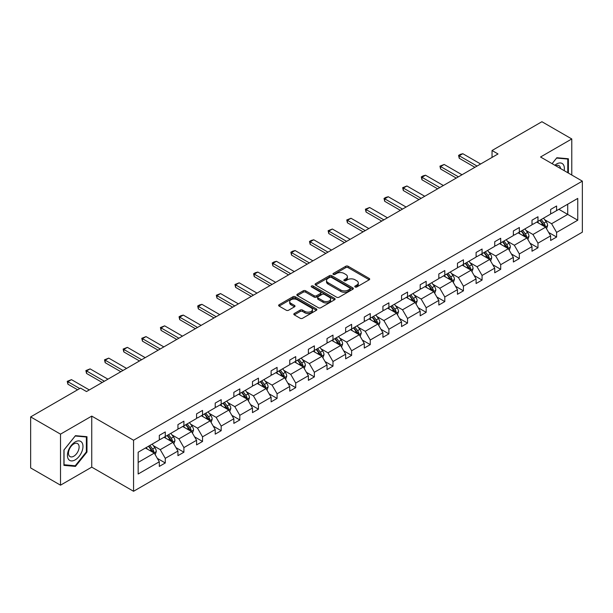 <?xml version="1.0" encoding="UTF-8"?>
<svg xmlns="http://www.w3.org/2000/svg" width="613" height="613" viewBox="0 0 613 613"><rect width="100%" height="100%" fill="white"/><g stroke="black" fill="none" stroke-linecap="round" stroke-linejoin="round"><path stroke-width="0.92" d="M355.119 286.984A1.157 0.667 0 0 0 356.766 286.984L369.218 279.789A1.655 0.958 0 0 0 369.708 279.114A1.655 0.958 0 0 0 369.218 278.44L348.115 266.257A1.655 0.958 0 0 0 345.77 266.257L333.311 273.444A1.157 0.667 0 0 0 332.974 273.919A1.157 0.667 0 0 0 333.311 274.394A1.157 0.667 0 0 0 334.951 274.394L336.568 273.459A5.302 3.065 0 0 1 344.069 273.459L345.832 274.478A5.302 3.065 0 0 1 347.387 276.647A5.302 3.065 0 0 1 345.832 278.808L344.215 279.743A1.157 0.667 0 0 0 343.878 280.218A1.157 0.667 0 0 0 344.215 280.693A1.157 0.667 0 0 0 345.862 280.693L347.471 279.758A5.302 3.065 0 0 1 354.973 279.758L356.735 280.777A5.302 3.065 0 0 1 358.291 282.938A5.302 3.065 0 0 1 356.735 285.106L355.119 286.033A1.157 0.667 0 0 0 354.781 286.509A1.157 0.667 0 0 0 355.119 286.984L355.119 286.033M294.294 313.504A1.655 0.958 0 0 0 293.811 314.178A1.655 0.958 0 0 0 294.294 314.86L300.217 318.277A1.655 0.958 0 0 0 302.561 318.277L316.4 310.285A1.655 0.958 0 0 0 316.883 309.611A1.655 0.958 0 0 0 316.4 308.937L295.29 296.753A1.655 0.958 0 0 0 292.945 296.753L279.114 304.738A1.655 0.958 0 0 0 278.624 305.412A1.655 0.958 0 0 0 279.114 306.094L286.263 310.224A1.655 0.958 0 0 0 288.608 310.224L294.531 306.806A1.655 0.958 0 0 0 295.014 306.125A1.655 0.958 0 0 0 294.531 305.45L290.983 303.404A4.437 2.559 0 0 1 289.688 301.588A4.437 2.559 0 0 1 292.424 299.221A4.437 2.559 0 0 1 297.259 299.78L311.151 307.803A4.437 2.559 0 0 1 312.454 309.611A4.437 2.559 0 0 1 309.711 311.979A4.437 2.559 0 0 1 304.876 311.419L302.561 310.086A1.655 0.958 0 0 0 300.217 310.086L294.294 313.504L294.294 314.86M91.751 416.104L60.511 434.142L30.65 416.901L30.65 467.934L60.511 485.174L91.751 467.137L133.557 491.281L133.557 440.241L91.751 416.104L91.751 467.137M571.776 175.034L571.776 138.959L540.543 156.997L582.35 181.134L133.557 440.241M571.776 138.959L541.915 121.719L492.04 150.514L492.04 157.411M30.65 416.901L80.525 388.106L86.494 391.554L498.017 153.963L492.04 150.514M336.683 297.221A1.655 0.958 0 0 0 339.027 297.221L352.866 289.236A1.655 0.958 0 0 0 353.349 288.562A1.655 0.958 0 0 0 352.866 287.88L331.756 275.697A1.655 0.958 0 0 0 329.411 275.697L315.58 283.681A1.655 0.958 0 0 0 315.09 284.363A1.655 0.958 0 0 0 315.58 285.037L336.683 297.221M311.994 287.236A1.157 0.667 0 0 1 313.174 287.397L334.606 299.772L320.798 307.749A1.655 0.958 0 0 1 318.454 307.749L297.343 295.566L297.343 294.209A1.655 0.958 0 0 0 296.861 294.891A1.655 0.958 0 0 0 297.343 295.566M297.343 294.209L303.266 290.792A1.655 0.958 0 0 1 305.611 290.792L314.17 295.734A1.655 0.958 0 0 0 316.515 295.734L320.446 293.466A1.655 0.958 0 0 0 320.928 292.792A1.655 0.958 0 0 0 320.446 292.11L311.534 286.968A1.157 0.667 0 0 1 311.189 286.493A1.157 0.667 0 0 1 311.91 285.873A1.157 0.667 0 0 1 313.174 286.018L334.629 298.408A1.655 0.958 0 0 1 335.119 299.083A1.655 0.958 0 0 1 334.629 299.765L334.629 298.408M60.511 434.142L60.511 485.174M138.163 452.21L159.303 440.004L159.303 435.383L165.272 431.935L165.272 436.556L177.939 429.246L177.939 424.625L183.908 421.177L183.908 425.797L196.574 418.487L196.574 413.867L202.543 410.411L202.543 415.039L215.209 407.722L215.209 403.101L221.178 399.653L221.178 404.274L233.844 396.963L233.844 392.343L239.813 388.895L239.813 393.515L252.479 386.205L252.479 381.585L258.448 378.137L258.448 382.757L271.115 375.447L271.115 370.827L277.084 367.379L277.084 371.999L289.75 364.689L289.75 360.069L295.719 356.62L295.719 361.241L308.385 353.931L308.385 349.31L314.354 345.862L314.354 350.483L327.013 343.173L327.013 338.552L332.989 335.104L332.989 339.725L345.648 332.415L345.648 327.794L351.624 324.346L351.624 328.966L364.283 321.656L364.283 317.036L370.26 313.588L370.26 318.208L382.918 310.898L382.918 306.278L388.895 302.83L388.895 307.45L401.553 300.14L401.553 295.52L407.53 292.072L407.53 296.692L420.189 289.382L420.189 284.761L426.165 281.313L426.165 285.934L438.824 278.624L438.824 273.996L444.8 270.548L444.8 275.176L457.459 267.858L457.459 263.238L463.436 259.789L463.436 264.41L476.094 257.1L476.094 252.479L482.071 249.031L482.071 253.652L494.729 246.342L494.729 241.721L500.706 238.273L500.706 242.894L513.365 235.584L513.365 230.963L519.341 227.515L519.341 232.135L532 224.825L532 220.205L537.976 216.757L537.976 221.377L550.635 214.067L550.635 209.447L556.604 205.999L556.604 210.619L577.752 198.413L577.752 220.205L556.604 232.411L556.604 237.032L550.635 240.48L550.635 235.859L537.976 243.169L537.976 247.79L532 251.238L532 246.618L519.341 253.928L519.341 258.548L513.365 261.996L513.365 257.376L500.706 264.686L500.706 269.314L494.729 272.762L494.729 268.134L482.071 275.452L482.071 280.072L476.094 283.52L476.094 278.9L463.436 286.21L463.436 290.83L457.459 294.278L457.459 289.658L444.8 296.968L444.8 301.588L438.824 305.036L438.824 300.416L426.165 307.726L426.165 312.346L420.189 315.795L420.189 311.174L407.53 318.484L407.53 323.105L401.553 326.553L401.553 321.932L388.895 329.242L388.895 333.863L382.918 337.311L382.918 332.69L370.26 340L370.26 344.621L364.283 348.069L364.283 343.449L351.624 350.759L351.624 355.379L345.648 358.827L345.648 354.207L332.989 361.517L332.989 366.137L327.013 369.585L327.013 364.965L314.354 372.275L314.354 376.895L308.385 380.344L308.385 375.723L295.719 383.033L295.719 387.654L289.75 391.102L289.75 386.481L277.084 393.791L277.084 398.412L271.115 401.86L271.115 397.239L258.448 404.549L258.448 409.178L252.479 412.626L252.479 408.005L239.813 415.315L239.813 419.936L233.844 423.384L233.844 418.763L221.178 426.073L221.178 430.694L215.209 434.142L215.209 429.521L202.543 436.831L202.543 441.452L196.574 444.9L196.574 440.28L183.908 447.59L183.908 452.21L177.939 455.658L177.939 451.038L165.272 458.348L165.272 462.968L159.303 466.416L159.303 461.796L138.163 474.002L138.163 452.21M133.557 491.281L582.35 232.174L582.35 181.134M164.077 437.245L172.92 442.348L160.261 449.658L153.342 445.666M160.261 449.658L165.272 458.348M172.92 442.348L177.939 451.038M159.303 438.9L160.261 439.452L165.272 436.556M182.712 426.487L191.555 431.59L178.896 438.9L171.977 434.908M178.896 438.9L183.908 447.59M191.555 431.59L196.574 440.28M177.939 428.142L178.896 428.694L183.908 425.797M201.348 415.729L210.19 420.832L197.524 428.142L190.612 424.15M197.524 428.142L202.543 436.831M210.19 420.832L215.209 429.521M196.574 417.384L197.524 417.936L202.543 415.039M219.983 404.963L228.825 410.074L216.159 417.384L209.248 413.392M216.159 417.384L221.178 426.073M228.825 410.074L233.844 418.763M215.209 406.618L216.159 407.17L221.178 404.274M238.618 394.205L247.46 399.308L234.794 406.618L227.883 402.634M234.794 406.618L239.813 415.315M247.46 399.308L252.479 408.005M233.844 395.86L234.794 396.412L239.813 393.515M257.253 383.447L266.096 388.55L253.43 395.86L246.518 391.868M253.43 395.86L258.448 404.549M266.096 388.55L271.115 397.239M252.479 385.102L253.43 385.654L258.448 382.757M275.888 372.689L284.731 377.792L272.065 385.102L265.153 381.11M272.065 385.102L277.084 393.791M284.731 377.792L289.75 386.481M271.115 374.344L272.065 374.895L277.084 371.999M294.524 361.931L303.366 367.034L290.7 374.344L283.788 370.352M290.7 374.344L295.719 383.033M303.366 367.034L308.385 375.723M289.75 363.586L290.7 364.137L295.719 361.241M313.159 351.172L322.001 356.276L309.335 363.586L302.424 359.593M309.335 363.586L314.354 372.275M322.001 356.276L327.013 364.965M308.385 352.827L309.335 353.379L314.354 350.483M331.794 340.414L340.636 345.517L327.97 352.827L321.059 348.835M327.97 352.827L332.989 361.517M340.636 345.517L345.648 354.207M327.013 342.069L327.97 342.621L332.989 339.725M350.429 329.656L359.272 334.759L346.606 342.069L339.694 338.077M346.606 342.069L351.624 350.759M359.272 334.759L364.283 343.449M345.648 331.311L346.606 331.863L351.624 328.966M369.064 318.898L377.907 324.001L365.241 331.311L358.329 327.319M365.241 331.311L370.26 340M377.907 324.001L382.918 332.69M364.283 320.553L365.241 321.105L370.26 318.208M387.7 308.14L396.542 313.243L383.876 320.553L376.964 316.561M383.876 320.553L388.895 329.242M396.542 313.243L401.553 321.932M382.918 309.795L383.876 310.347L388.895 307.45M406.335 297.382L415.177 302.485L402.511 309.795L395.6 305.803M402.511 309.795L407.53 318.484M415.177 302.485L420.189 311.174M401.553 299.037L402.511 299.588L407.53 296.692M424.97 286.623L433.805 291.727L421.146 299.037L414.235 295.045M421.146 299.037L426.165 307.726M433.805 291.727L438.824 300.416M420.189 288.279L421.146 288.83L426.165 285.934M443.605 275.865L452.44 280.969L439.782 288.279L432.87 284.286M439.782 288.279L444.8 296.968M452.44 280.969L457.459 289.658M438.824 277.52L439.782 278.072L444.8 275.176M462.24 265.1L471.075 270.203L458.417 277.52L451.505 273.528M458.417 277.52L463.436 286.21M471.075 270.203L476.094 278.9M457.459 266.755L458.417 267.306L463.436 264.41M480.876 254.341L489.71 259.445L477.052 266.755L470.14 262.77M477.052 266.755L482.071 275.452M489.71 259.445L494.729 268.134M476.094 255.996L477.052 256.548L482.071 253.652M499.511 243.583L508.346 248.686L495.687 255.996L488.776 252.004M495.687 255.996L500.706 264.686M508.346 248.686L513.365 257.376M494.729 245.238L495.687 245.79L500.706 242.894M518.146 232.825L526.981 237.928L514.322 245.238L507.403 241.246M514.322 245.238L519.341 253.928M526.981 237.928L532 246.618M513.365 234.48L514.322 235.032L519.341 232.135M536.781 222.067L545.616 227.17L532.958 234.48L526.038 230.488M532.958 234.48L537.976 243.169M545.616 227.17L550.635 235.859M532 223.722L532.958 224.274L537.976 221.377M558.88 209.309L567.715 214.412L551.593 223.722L544.673 219.73M551.593 223.722L556.604 232.411M577.752 220.205L567.715 214.412L567.715 204.206L577.752 198.413M550.635 212.964L551.593 213.516L556.604 210.619M138.163 462.417L154.284 453.107L145.442 448.003M154.284 453.107L159.303 461.796M548.666 232.45L556.604 237.032M530.03 243.208L537.976 247.79M511.395 253.966L519.341 258.548M492.76 264.724L500.706 269.314M474.125 275.482L482.071 280.072M455.49 286.24L463.436 290.83M436.854 296.999L444.8 301.588M418.219 307.757L426.165 312.346M399.584 318.515L407.53 323.105M380.949 329.273L388.895 333.863M362.314 340.039L370.26 344.621M343.678 350.797L351.624 355.379M325.043 361.555L332.989 366.137M306.408 372.313L314.354 376.895M287.773 383.071L295.719 387.654M269.138 393.83L277.084 398.412M250.502 404.588L258.448 409.178M231.867 415.346L239.813 419.936M213.24 426.104L221.178 430.694M194.605 436.862L202.543 441.452M175.969 447.62L183.908 452.21M157.334 458.378L165.272 462.968M568.374 173.065L568.374 158.759L556.849 157.733L552.083 163.663M86.969 452.065L86.969 436.694L75.445 435.667L63.921 450.003L63.921 465.374L75.445 466.409L86.969 452.065L86.372 451.72M355.586 287.152L356.735 286.486A5.302 3.065 0 0 0 358.291 284.317L358.291 282.938M347.387 276.647L347.387 278.026A5.302 3.065 0 0 1 345.832 280.187L344.682 280.854M369.218 278.44L369.218 279.789L348.115 267.636A1.655 0.958 0 0 0 345.77 267.636L333.779 274.555M352.843 289.252L331.756 277.076A1.655 0.958 0 0 0 329.411 277.076L315.603 285.053M349.931 289.029A1.157 0.667 0 0 0 350.276 288.562A1.157 0.667 0 0 0 349.931 288.087L331.411 277.39A1.157 0.667 0 0 0 329.763 277.39L328.062 278.371A5.302 3.065 0 0 0 326.514 280.539A5.302 3.065 0 0 0 328.062 282.7L340.728 290.018A5.302 3.065 0 0 0 348.23 290.018L349.931 289.029L349.931 290.409A1.157 0.667 0 0 0 350.276 289.941L350.276 288.562M326.514 280.539L326.514 281.919A5.302 3.065 0 0 0 328.062 284.08L328.062 282.7M349.931 290.409L348.23 291.397A5.302 3.065 0 0 1 340.728 291.397L328.062 284.08M297.366 295.581L303.266 292.171L303.266 290.792M320.928 292.792L320.928 294.171A1.655 0.958 0 0 1 320.446 294.845L316.515 297.113A1.655 0.958 0 0 1 314.17 297.113L305.611 292.171A1.655 0.958 0 0 0 303.266 292.171M323.051 300.86A4.437 2.559 0 0 0 327.886 301.42A4.437 2.559 0 0 0 330.622 299.052A4.437 2.559 0 0 0 329.327 297.244L324.43 294.416A1.655 0.958 0 0 0 322.086 294.416L318.155 296.684A1.655 0.958 0 0 0 317.672 297.359A1.655 0.958 0 0 0 318.155 298.033L323.051 300.86L323.051 302.24A4.437 2.559 0 0 0 327.886 302.799A4.437 2.559 0 0 0 330.622 300.431L330.622 299.052M317.672 297.359L317.672 298.738A1.655 0.958 0 0 0 318.155 299.412L318.155 298.033M323.051 302.24L318.155 299.412M312.454 309.611L312.454 310.99A4.437 2.559 0 0 1 309.711 313.358A4.437 2.559 0 0 1 304.876 312.799L302.561 311.465A1.655 0.958 0 0 0 300.217 311.465L294.317 314.867M289.688 301.588L289.688 302.968A4.437 2.559 0 0 0 290.983 304.784L290.983 303.404M294.508 306.814L290.983 304.784M316.4 308.937L316.4 310.285L295.29 298.133A1.655 0.958 0 0 0 292.945 298.133L279.137 306.102M74.227 465.704L75.445 466.409M546.528 228.741L547.624 225.569A4.475 2.582 -120 0 0 546.198 221.76L543.516 218.182M538.704 223.178L537.54 221.63M544.957 226.787L545.21 225.76A4.475 2.582 -120 0 0 543.923 223.071L541.241 219.492M540.122 220.136L543.072 224.074A2.283 1.318 60 0 1 543.486 224.772L545.21 225.76M539.808 220.32L542.49 223.898A4.475 2.582 60 0 1 543.608 226.013M477.052 166.069L459.229 155.779L459.229 158.261L458.57 155.395L460.363 154.361L462.815 153.71L480.638 164M474.899 167.311L459.229 158.261M462.815 153.71L459.229 155.779L458.57 155.395M527.893 239.499L528.988 236.327A4.475 2.582 -120 0 0 527.563 232.519L524.881 228.94M520.069 233.936L518.904 232.388M526.322 237.545L526.575 236.518A4.475 2.582 -120 0 0 525.287 233.829L522.605 230.25M521.487 230.894L524.437 234.833A2.283 1.318 60 0 1 524.851 235.53L526.575 236.518M521.173 231.078L523.854 234.656A4.475 2.582 60 0 1 524.973 236.771M509.257 250.265L510.353 247.085A4.475 2.582 -120 0 0 508.928 243.277L506.246 239.698M501.434 244.694L500.269 243.146M507.687 248.311L507.939 247.277A4.475 2.582 -120 0 0 506.66 244.587L503.978 241.009M502.852 241.652L505.802 245.591A2.283 1.318 60 0 1 506.215 246.288L507.939 247.277M502.537 241.836L505.219 245.415A4.475 2.582 60 0 1 506.338 247.529M458.417 176.828L440.594 166.537L440.594 169.019L439.935 166.154L444.18 164.468L462.003 174.759M456.264 178.069L440.594 169.019M444.18 164.468L440.594 166.537L439.935 166.154M439.782 187.586L421.959 177.295L421.959 179.778L421.3 176.912L423.093 175.877L425.545 175.226L443.368 185.517M437.628 188.827L421.959 179.778M425.545 175.226L421.959 177.295L421.3 176.912M564.167 170.636A10.98 6.337 120 0 0 554.842 165.257M560.489 168.514A7.517 4.337 120 0 0 558.949 165.64A7.517 4.337 120 0 0 555.692 165.748M552.106 163.671L556.604 158.07L567.776 159.066L567.776 172.72M567.033 158.644L567.776 159.066M81.927 451.497A10.98 6.337 120 0 0 79.092 440.893A10.98 6.337 120 0 0 68.48 450.294A10.98 6.337 120 0 0 71.323 460.907A10.98 6.337 120 0 0 81.927 451.497M78.395 450.494A7.517 4.337 120 0 0 77.552 443.574A7.517 4.337 120 0 0 69.192 449.674A7.517 4.337 120 0 0 70.035 456.593A7.517 4.337 120 0 0 78.395 450.494M64.036 464.792L64.036 449.904L75.207 436.004L86.372 437.008L86.372 451.896L75.207 465.788L63.921 464.723M85.636 436.579L86.372 437.008M490.622 261.023L491.718 257.851A4.475 2.582 -120 0 0 490.293 254.035L487.611 250.456M482.799 255.452L481.634 253.905M489.051 259.069L489.304 258.035A4.475 2.582 -120 0 0 488.025 255.345L485.343 251.767M484.216 252.41L487.166 256.357A2.283 1.318 60 0 1 487.58 257.046L489.304 258.035M483.902 252.594L486.584 256.173A4.475 2.582 60 0 1 487.703 258.288M421.146 198.344L403.323 188.053L403.323 190.536L402.664 187.678L406.909 185.984L424.732 196.275M418.993 199.585L403.323 190.536M406.909 185.984L403.323 188.053L402.664 187.678M471.987 271.781L473.083 268.609A4.475 2.582 -120 0 0 471.658 264.793L468.976 261.215M464.164 266.218L462.999 264.663M470.416 269.827L470.669 268.8A4.475 2.582 -120 0 0 469.389 266.103L466.708 262.525M465.581 263.169L468.531 267.115A2.283 1.318 60 0 1 468.953 267.804L470.669 268.8M465.275 263.352L467.957 266.931A4.475 2.582 60 0 1 469.068 269.046M402.511 209.102L384.688 198.811L384.688 201.294L384.029 198.436L385.822 197.401L388.274 196.742L406.097 207.033M400.358 210.343L384.688 201.294M388.274 196.742L384.688 198.811L384.029 198.436M453.352 282.539L454.448 279.367A4.475 2.582 -120 0 0 453.022 275.551L450.34 271.973M445.528 276.976L444.364 275.421M451.781 280.585L452.034 279.559A4.475 2.582 -120 0 0 450.754 276.861L448.072 273.283M446.946 273.934L449.896 277.873A2.283 1.318 60 0 1 450.317 278.563L452.034 279.559M446.639 274.111L449.321 277.689A4.475 2.582 60 0 1 450.432 279.804M383.876 219.86L366.053 209.569L366.053 212.052L365.394 209.194L369.639 207.501L387.462 217.791M381.723 221.101L366.053 212.052M369.639 207.501L366.053 209.569L365.394 209.194M434.717 293.298L435.812 290.125A4.475 2.582 -120 0 0 434.387 286.309L431.705 282.731M426.893 287.735L425.728 286.179M433.146 291.344L433.399 290.317A4.475 2.582 -120 0 0 432.119 287.62L429.437 284.041M428.311 284.693L431.268 288.631A2.283 1.318 60 0 1 431.682 289.321L433.399 290.317M428.004 284.869L430.686 288.447A4.475 2.582 60 0 1 431.797 290.562M365.241 230.618L347.418 220.328L347.418 222.81L346.759 219.952L351.004 218.259L368.827 228.549M363.088 231.86L347.418 222.81M351.004 218.259L347.418 220.328L346.759 219.952M416.081 304.056L417.177 300.883A4.475 2.582 -120 0 0 415.752 297.067L413.07 293.489M408.258 298.493L407.093 296.937M414.511 302.102L414.763 301.075A4.475 2.582 -120 0 0 413.484 298.378L410.802 294.799M409.676 295.451L412.633 299.389A2.283 1.318 60 0 1 413.047 300.079L414.763 301.075M409.369 295.627L412.051 299.205A4.475 2.582 60 0 1 413.162 301.32M346.606 241.376L328.783 231.086L328.783 233.568L328.124 230.71L332.369 229.017L350.192 239.308M344.46 242.618L328.783 233.568M332.369 229.017L328.783 231.086L328.124 230.71M397.446 314.814L398.542 311.642A4.475 2.582 -120 0 0 397.117 307.826L394.435 304.247M389.623 309.251L388.458 307.695M395.875 312.86L396.128 311.833A4.475 2.582 -120 0 0 394.849 309.136L392.167 305.558M391.04 306.209L393.998 310.147A2.283 1.318 60 0 1 394.412 310.837L396.128 311.833M390.734 306.385L393.416 309.963A4.475 2.582 60 0 1 394.527 312.078M327.97 252.135L310.147 241.844L310.147 244.326L309.496 241.468L311.281 240.434L313.733 239.775L331.556 250.066M325.825 253.376L310.147 244.326M313.733 239.775L310.147 241.844L309.496 241.468M378.811 325.572L379.907 322.4A4.475 2.582 -120 0 0 378.482 318.591L375.8 315.005M370.988 320.009L369.831 318.454M377.24 323.618L377.493 322.591A4.475 2.582 -120 0 0 376.213 319.902L373.532 316.316M372.405 316.967L375.363 320.906A2.283 1.318 60 0 1 375.777 321.595L377.493 322.591M372.099 317.143L374.781 320.729A4.475 2.582 60 0 1 375.892 322.836M309.335 262.893L291.512 252.61L291.512 255.092L290.861 252.227L292.646 251.192L295.098 250.541L312.921 260.824M307.19 264.134L291.512 255.092M295.098 250.541L291.512 252.61L290.861 252.227M360.176 336.33L361.272 333.158A4.475 2.582 -120 0 0 359.846 329.35L357.164 325.764M352.352 330.767L351.195 329.212M358.605 334.376L358.858 333.349A4.475 2.582 -120 0 0 357.578 330.66L354.896 327.074M353.77 327.725L356.728 331.664A2.283 1.318 60 0 1 357.141 332.361L358.858 333.349M353.463 327.901L356.145 331.487A4.475 2.582 60 0 1 357.256 333.602M290.7 273.651L272.877 263.368L272.877 265.85L272.226 262.985L274.011 261.95L276.463 261.299L294.286 271.582M288.554 274.892L272.877 265.85M276.463 261.299L272.877 263.368L272.226 262.985M341.541 347.088L342.644 343.916A4.475 2.582 -120 0 0 341.211 340.108L338.529 336.522M333.717 341.525L332.56 339.977M339.97 345.134L340.223 344.108A4.475 2.582 -120 0 0 338.943 341.418L336.261 337.832M335.142 338.483L338.092 342.422A2.283 1.318 60 0 1 338.506 343.119L340.223 344.108M334.828 338.66L337.51 342.246A4.475 2.582 60 0 1 338.621 344.36M272.065 284.417L254.242 274.126L254.242 276.609L253.59 273.743L255.376 272.708L257.828 272.057L275.651 282.348M269.919 285.658L254.242 276.609M257.828 272.057L254.242 274.126L253.59 273.743M322.905 357.846L324.009 354.674A4.475 2.582 -120 0 0 322.576 350.866L319.894 347.287M315.082 352.283L313.925 350.736M321.335 355.892L321.587 354.866A4.475 2.582 -120 0 0 320.308 352.176L317.626 348.598M316.507 349.241L319.457 353.18A2.283 1.318 60 0 1 319.871 353.877L321.587 354.866M316.193 349.425L318.875 353.004A4.475 2.582 60 0 1 319.986 355.119M253.43 295.175L235.607 284.884L235.607 287.367L234.955 284.501L239.193 282.815L257.016 293.106M251.284 296.416L235.607 287.367M239.193 282.815L235.607 284.884L234.955 284.501M304.27 368.605L305.374 365.432A4.475 2.582 -120 0 0 303.941 361.624L301.259 358.046M296.447 363.042L295.29 361.494M302.707 366.651L302.952 365.624A4.475 2.582 -120 0 0 301.673 362.934L298.991 359.356M297.872 360L300.822 363.938A2.283 1.318 60 0 1 301.236 364.635L302.952 365.624M297.558 360.183L300.24 363.762A4.475 2.582 60 0 1 301.351 365.877M234.794 305.933L216.971 295.642L216.971 298.125L216.32 295.259L220.557 293.573L238.38 303.864M232.649 307.174L216.971 298.125M220.557 293.573L216.971 295.642L216.32 295.259M285.635 379.363L286.738 376.19A4.475 2.582 -120 0 0 285.306 372.382L282.624 368.804M277.812 373.8L276.655 372.252M284.072 377.409L284.317 376.382A4.475 2.582 -120 0 0 283.037 373.692L280.356 370.114M279.237 370.758L282.187 374.696A2.283 1.318 60 0 1 282.601 375.394L284.317 376.382M278.923 370.942L281.605 374.52A4.475 2.582 60 0 1 282.723 376.635M216.159 316.691L198.344 306.4L198.344 308.883L197.685 306.017L199.478 304.983L201.922 304.332L219.745 314.622M214.014 317.932L198.344 308.883M201.922 304.332L198.344 306.4L197.685 306.017M267 390.129L268.103 386.956A4.475 2.582 -120 0 0 266.67 383.14L263.988 379.562M259.184 384.558L258.019 383.01M265.437 388.175L265.682 387.14A4.475 2.582 -120 0 0 264.402 384.451L261.72 380.872M260.602 381.516L263.552 385.462A2.283 1.318 60 0 1 263.965 386.152L265.682 387.14M260.287 381.7L262.969 385.278A4.475 2.582 60 0 1 264.088 387.393M197.524 327.449L179.709 317.159L179.709 319.641L179.05 316.775L180.843 315.741L183.287 315.09L201.11 325.38M195.378 328.691L179.709 319.641M183.287 315.09L179.709 317.159L179.05 316.775M248.365 400.887L249.468 397.714A4.475 2.582 -120 0 0 248.035 393.898L245.353 390.32M240.549 395.316L239.384 393.768M246.801 398.933L247.047 397.906A4.475 2.582 -120 0 0 245.767 395.209L243.085 391.63M241.966 392.274L244.916 396.22A2.283 1.318 60 0 1 245.33 396.91L247.047 397.906M241.652 392.458L244.334 396.036A4.475 2.582 60 0 1 245.453 398.151M178.896 338.207L161.073 327.917L161.073 330.399L160.414 327.541L164.652 325.848L182.475 336.139M176.743 339.449L161.073 330.399M164.652 325.848L161.073 327.917L160.414 327.541M229.729 411.645L230.833 408.473A4.475 2.582 -120 0 0 229.4 404.657L226.718 401.078M221.914 406.082L220.749 404.526M228.166 409.691L228.411 408.664A4.475 2.582 -120 0 0 227.132 405.967L224.45 402.389M223.331 403.032L226.281 406.978A2.283 1.318 60 0 1 226.695 407.668L228.411 408.664M223.017 403.216L225.699 406.794A4.475 2.582 60 0 1 226.818 408.909M160.261 348.966L142.438 338.675L142.438 341.157L141.779 338.299L146.017 336.606L163.84 346.897M158.108 350.207L142.438 341.157M146.017 336.606L142.438 338.675L141.779 338.299M211.094 422.403L212.198 419.231A4.475 2.582 -120 0 0 210.765 415.415L208.083 411.836M203.278 416.84L202.114 415.285M209.531 420.449L209.776 419.422A4.475 2.582 -120 0 0 208.497 416.725L205.815 413.147M204.696 413.798L207.646 417.737A2.283 1.318 60 0 1 208.06 418.426L209.776 419.422M204.382 413.974L207.064 417.553A4.475 2.582 60 0 1 208.182 419.667M141.626 359.724L123.803 349.433L123.803 351.916L123.144 349.058L127.381 347.364L145.204 357.655M139.473 360.965L123.803 351.916M127.381 347.364L123.803 349.433L123.144 349.058M192.467 433.161L193.562 429.989A4.475 2.582 -120 0 0 192.13 426.173L189.448 422.595M184.643 427.598L183.479 426.043M190.896 431.207L191.141 430.18A4.475 2.582 -120 0 0 189.861 427.483L187.18 423.905M186.061 424.556L189.011 428.495A2.283 1.318 60 0 1 189.425 429.184L191.141 430.18M185.747 424.732L188.429 428.311A4.475 2.582 60 0 1 189.547 430.426M122.991 370.482L105.168 360.191L105.168 362.674L104.509 359.816L108.746 358.122L126.569 368.413M120.838 371.723L105.168 362.674M108.746 358.122L105.168 360.191L104.509 359.816M173.831 443.919L174.927 440.747A4.475 2.582 -120 0 0 173.494 436.931L170.812 433.353M166.008 438.356L164.843 436.801M172.261 441.965L172.506 440.939A4.475 2.582 -120 0 0 171.226 438.241L168.544 434.663M167.426 435.314L170.376 439.253A2.283 1.318 60 0 1 170.789 439.942L172.506 440.939M167.111 435.491L169.793 439.069A4.475 2.582 60 0 1 170.912 441.184M104.356 381.24L86.533 370.949L86.533 373.432L85.874 370.574L90.111 368.88L107.934 379.171M102.202 382.481L86.533 373.432M90.111 368.88L86.533 370.949L85.874 370.574M155.196 454.677L156.292 451.505A4.475 2.582 -120 0 0 154.867 447.689L152.177 444.111M147.373 449.114L146.208 447.559M153.625 452.723L153.878 451.697A4.475 2.582 -120 0 0 152.591 449L149.909 445.421M148.79 446.072L151.74 450.011A2.283 1.318 60 0 1 152.154 450.701L153.878 451.697M148.476 446.249L151.158 449.835A4.475 2.582 60 0 1 152.277 451.942M79.744 388.55L67.897 381.707L67.897 384.19L67.238 381.332L71.476 379.639L89.299 389.929M77.598 389.791L67.897 384.19M71.476 379.639L67.897 381.707L67.238 381.332M356.735 286.486L356.735 285.106M344.215 280.693L344.215 279.743M345.832 280.187L345.832 278.808M333.311 274.394L333.311 273.444M345.77 267.636L345.77 266.257M348.115 267.636L348.115 266.257M315.58 285.037L315.58 283.681M329.411 277.076L329.411 275.697M331.756 277.076L331.756 275.697M352.866 289.236L352.866 287.88M340.728 291.397L340.728 290.018M348.23 291.397L348.23 290.018M305.611 292.171L305.611 290.792M314.17 297.113L314.17 295.734M316.515 297.113L316.515 295.734M320.446 294.845L320.446 293.466M313.174 287.397L313.174 286.018M300.217 311.465L300.217 310.086M302.561 311.465L302.561 310.086M304.876 312.799L304.876 311.419M294.531 306.806L294.531 305.45M279.114 306.094L279.114 304.738M292.945 298.133L292.945 296.753M295.29 298.133L295.29 296.753M545.294 226.986L547.593 225.661M543.923 223.071L546.198 221.76M541.218 224.634L542.49 223.898M526.659 237.744L528.958 236.419M525.287 233.829L527.563 232.519M522.582 235.392L523.854 234.656M508.024 248.503L510.322 247.177M506.66 244.587L508.928 243.277M503.947 246.15L505.219 245.415M489.389 259.261L491.687 257.935M488.025 255.345L490.293 254.035M485.312 256.908L486.584 256.173M470.753 270.019L473.052 268.693M469.389 266.103L471.658 264.793M466.677 267.666L467.957 266.931M452.118 280.777L454.417 279.451M450.754 276.861L453.022 275.551M448.042 278.425L449.321 277.689M433.483 291.535L435.782 290.21M432.119 287.62L434.387 286.309M429.406 289.183L430.686 288.447M414.848 302.293L417.154 300.968M413.484 298.378L415.752 297.067M410.779 299.941L412.051 299.205M396.213 313.059L398.519 311.726M394.849 309.136L397.117 307.826M392.144 310.699L393.416 309.963M377.585 323.817L379.884 322.484M376.213 319.902L378.482 318.591M373.509 321.457L374.781 320.729M358.95 334.575L361.249 333.242M357.578 330.66L359.846 329.35M354.873 332.223L356.145 331.487M340.315 345.334L342.613 344M338.943 341.418L341.211 340.108M336.238 342.981L337.51 342.246M321.679 356.092L323.978 354.766M320.308 352.176L322.576 350.866M317.603 353.739L318.875 353.004M303.044 366.85L305.343 365.524M301.673 362.934L303.941 361.624M298.968 364.497L300.24 363.762M284.409 377.608L286.708 376.282M283.037 373.692L285.306 372.382M280.333 375.256L281.605 374.52M265.774 388.366L268.073 387.041M264.402 384.451L266.67 383.14M261.697 386.014L262.969 385.278M247.139 399.124L249.437 397.799M245.767 395.209L248.035 393.898M243.062 396.772L244.334 396.036M228.503 409.882L230.802 408.557M227.132 405.967L229.4 404.657M224.427 407.53L225.699 406.794M209.868 420.641L212.167 419.315M208.497 416.725L210.765 415.415M205.792 418.288L207.064 417.553M191.233 431.399L193.532 430.073M189.861 427.483L192.13 426.173M187.157 429.046L188.429 428.311M172.598 442.157L174.897 440.831M171.226 438.241L173.494 436.931M168.521 439.805L169.793 439.069M153.963 452.923L156.261 451.589M152.591 449L154.867 447.689M149.886 450.563L151.158 449.835"/></g></svg>
